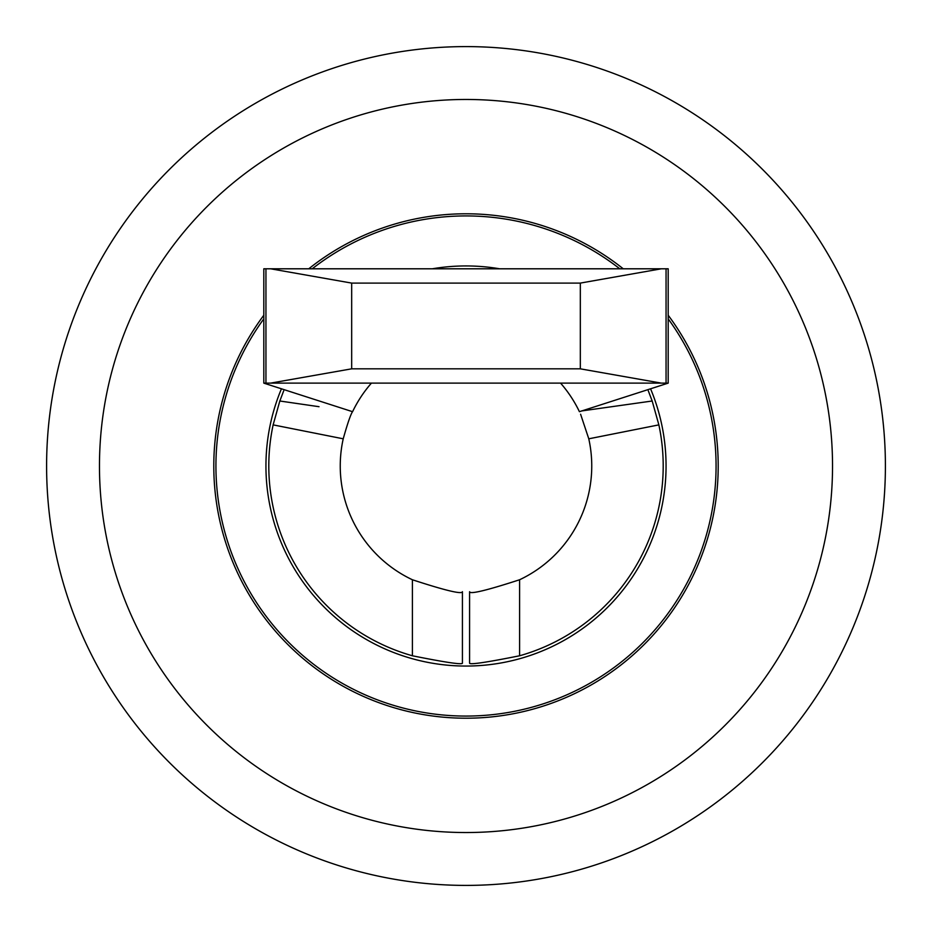 <?xml version="1.0" encoding="UTF-8"?>
<svg xmlns="http://www.w3.org/2000/svg" width="932" height="932" viewBox="0 0 932 932"><rect width="100%" height="100%" fill="white"/><g stroke="black" fill="none" stroke-linecap="round" stroke-linejoin="round"><path stroke-width="1.4" d="M352.844 411.152C350.828 413.913 347.624 423.14 343.221 438.809A125.75 125.75 0 0 0 412.41 579.762C445.519 590.573 462.19 594.546 462.423 591.703L462.423 663.165C462.307 664.9 445.636 662.431 412.41 655.779L412.41 579.762M265.946 383.122L265.946 268.8L666.054 268.8L666.054 383.122L263.803 383.122L352.576 411.699A125.75 125.75 0 0 1 371.425 383.122M560.575 383.122A125.75 125.75 0 0 1 579.424 411.699L668.197 383.122L666.054 383.122M519.59 579.762L519.59 655.779C486.364 662.431 469.693 664.9 469.577 663.165L469.577 591.703C469.693 594.534 486.364 590.55 519.59 579.762A125.75 125.75 0 0 0 588.779 438.809L580.601 414.227M343.221 438.809L273.134 424.875A197.2 197.2 0 0 0 412.41 655.779M273.134 424.875L279.821 401.005L283.678 390.869M648.322 390.869L652.179 401.005L658.866 424.875L588.779 438.809M519.59 655.779A197.2 197.2 0 0 0 658.866 424.875M580.321 368.827L580.321 283.095L351.679 283.095L351.679 368.827L580.321 368.827L661.359 383.122M666.054 268.8L668.197 268.8L668.197 383.122M263.803 383.122L263.803 268.8L265.946 268.8M351.679 283.095L270.641 268.8M270.641 383.122L351.679 368.827M661.359 268.8L580.321 283.095M581.184 411.012L652.179 401.005M279.821 401.005L319.024 406.702M263.803 318.861A250.067 250.067 0 0 0 466 716.067A250.067 250.067 0 0 0 668.197 318.861M281.441 388.795A200.054 200.054 0 0 0 466 666.054A200.054 200.054 0 0 0 650.559 388.795M499.692 268.8A200.054 200.054 0 0 0 432.308 268.8M619.78 268.8A250.067 250.067 0 0 0 312.22 268.8M99.468 466A366.532 366.532 0 0 0 466 832.532A366.532 366.532 0 0 0 832.532 466A366.532 366.532 0 0 0 466 99.468A366.532 366.532 0 0 0 99.468 466M46.6 466A419.4 419.4 0 0 0 466 885.4A419.4 419.4 0 0 0 885.4 466A419.4 419.4 0 0 0 466 46.6A419.4 419.4 0 0 0 46.6 466M263.803 315.249A252.211 252.211 0 0 0 466 718.211A252.211 252.211 0 0 0 668.197 315.249M623.24 268.8A252.211 252.211 0 0 0 308.76 268.8"/></g></svg>
